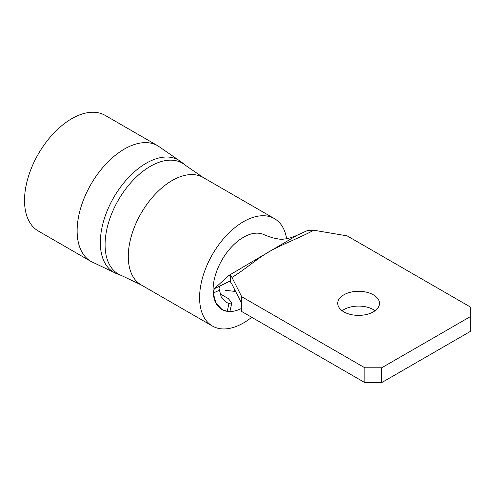 <?xml version="1.0" encoding="UTF-8"?>
<svg xmlns="http://www.w3.org/2000/svg" width="495" height="495" viewBox="0 0 495 495"><rect width="100%" height="100%" fill="white"/><g stroke="black" fill="none" stroke-linecap="round" stroke-linejoin="round"><path stroke-width="0.74" d="M251.72 317.295A62.017 35.807 -60 0 1 243.447 322.981A62.017 35.807 -60 0 1 212.442 326.05A62.017 35.807 -60 0 1 202.931 276.358A62.017 35.807 -60 0 1 243.447 221.704A62.017 35.807 -60 0 1 274.453 218.635A62.017 35.807 -60 0 1 286.648 238.72M241.715 308.342A42.935 24.787 -60 0 1 221.983 309.524A42.935 24.787 -60 0 1 215.399 275.121A42.935 24.787 -60 0 1 243.447 237.284A42.935 24.787 -60 0 1 263.847 234.599A42.935 24.787 -60 0 0 263.451 234.426A42.935 24.787 -60 0 0 243.447 237.284A42.935 24.787 -60 0 0 213.085 289.872L213.215 293.052L214.323 288.74L220.114 285.912C219.359 286.283 218.988 287.787 218.988 290.417L213.215 293.052L215.969 303.113L221.983 309.524L227.242 311.349L228.968 303.466L226.153 302.297L221.228 296.969L219.062 288.56M90.962 261.428L38.356 231.054A66.788 38.561 -60 0 1 28.116 177.538A66.788 38.561 -60 0 1 71.75 118.682A66.788 38.561 -60 0 1 105.144 115.372L157.75 145.747L181.38 162.013A64.789 37.403 -60 0 0 146.143 163.263A64.789 37.403 -60 0 0 103.053 223.072A64.789 37.403 -60 0 0 116.87 273.76L90.962 261.428A66.788 38.561 -60 0 1 80.728 207.912A66.788 38.561 -60 0 1 124.356 149.057A66.788 38.561 -60 0 1 157.75 145.747M342.125 310.736A20.87 12.047 180 0 1 373.354 309.616A20.87 12.047 180 0 1 375.068 310.736M343.839 311.856A20.87 12.047 180 0 1 337.726 303.336A20.87 12.047 180 0 1 350.608 292.205A20.87 12.047 180 0 1 373.354 294.816A20.87 12.047 180 0 1 379.467 303.336A20.87 12.047 180 0 1 366.585 314.467A20.87 12.047 180 0 1 343.839 311.856M220.114 285.912L229.253 281.42L230.286 281.704L231.759 283.833L241.715 303.534L241.715 296.715L231.976 277.441L230.286 275.152L228.696 275.554L214.323 288.74M381.701 382.604L470.25 331.477L470.25 316.676L381.701 367.797L381.701 382.604L364.834 382.604L241.715 311.516L241.715 303.534M470.25 316.676L470.25 306.937L347.125 235.855L313.75 230.231C299.729 237.885 282.917 243.948 269.119 251.677C255.779 259.603 245.409 269.206 231.976 277.441M364.834 382.604L364.834 367.797L241.715 296.715M364.834 367.797L381.701 367.797M228.696 275.554L297.124 235.28L307.952 230.311L313.75 230.231M230.286 281.704L230.286 275.152M234.222 288.709L235.014 291.413L235.824 291.883M235.014 291.413L225.163 290.256M219.947 293.752L228.22 298.522L231.827 302.792L230.175 310.334M228.968 303.466L231.827 302.792M212.442 326.05L141.125 284.879A62.017 35.807 -60 0 1 131.62 235.181A62.017 35.807 -60 0 1 172.13 180.533A62.017 35.807 -60 0 1 203.142 177.464L185.167 165.095L181.38 162.013M141.125 284.879L121.424 275.498A64.016 36.958 -60 0 1 107.774 225.417A64.016 36.958 -60 0 1 150.35 166.326A64.016 36.958 -60 0 1 185.167 165.095M121.424 275.498L116.87 273.76M274.453 218.635L203.142 177.464M297.124 235.28C288.69 238.838 282.138 240.001 277.466 238.776C274.051 238.386 269.379 236.938 263.451 234.432"/></g></svg>
